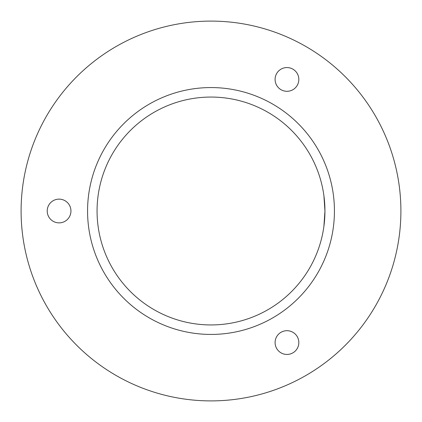 <?xml version="1.0" encoding="UTF-8"?>
<svg xmlns="http://www.w3.org/2000/svg" width="422" height="422" viewBox="0 0 422 422"><rect width="100%" height="100%" fill="white"/><g stroke="black" fill="none" stroke-linecap="round" stroke-linejoin="round"><path stroke-width="0.63" d="M334.435 211A123.435 123.435 0 0 1 211 334.435A123.435 123.435 0 0 1 87.565 211A123.435 123.435 0 0 1 211 87.565A123.435 123.435 0 0 1 334.435 211M323.922 195.808L324.94 211A113.94 113.94 0 0 0 211 97.06A113.94 113.94 0 0 0 97.06 211A113.94 113.94 0 0 0 211 324.94A113.94 113.94 0 0 0 324.94 211L323.922 226.192M47.211 211A11.869 11.869 0 0 0 59.08 222.869A11.869 11.869 0 0 0 70.949 211A11.869 11.869 0 0 0 59.08 199.131A11.869 11.869 0 0 0 47.211 211M275.091 79.431A11.869 11.869 0 0 0 286.96 91.3A11.869 11.869 0 0 0 298.829 79.431A11.869 11.869 0 0 0 286.96 67.562A11.869 11.869 0 0 0 275.091 79.431M275.091 342.569A11.869 11.869 0 0 0 286.96 354.438A11.869 11.869 0 0 0 298.829 342.569A11.869 11.869 0 0 0 286.96 330.7A11.869 11.869 0 0 0 275.091 342.569M400.9 211A189.9 189.9 0 0 0 211 21.1A189.9 189.9 0 0 0 21.1 211A189.9 189.9 0 0 0 211 400.9A189.9 189.9 0 0 0 400.9 211"/></g></svg>
